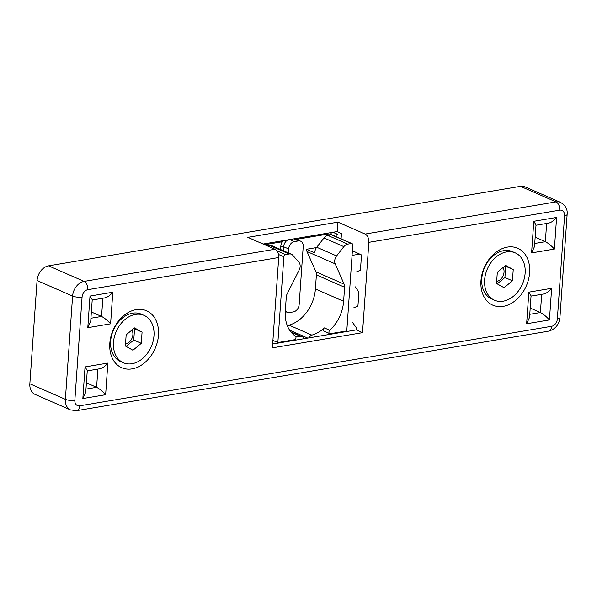 <?xml version="1.0" encoding="UTF-8"?>
<svg xmlns="http://www.w3.org/2000/svg" width="597" height="597" viewBox="0 0 597 597"><rect width="100%" height="100%" fill="white"/><g stroke="black" fill="none" stroke-linecap="round" stroke-linejoin="round"><path stroke-width="0.9" d="M285.329 310.634A6.768 5 113.6 0 0 287.172 312.313A6.768 5 113.6 0 0 289.433 312.567L293.411 311.903A6.768 5 113.6 0 0 299.164 304.552L303.224 246.479A6.768 5 113.6 0 0 300.634 241.173A6.768 5 113.6 0 0 298.373 240.919L294.396 241.591A6.768 5 113.6 0 0 288.642 248.934L288.366 252.904M332.932 232.27L337.589 234.308A2.03 1.5 113.6 0 0 335.857 236.516L330.842 234.322A2.03 1.5 -66.4 0 1 331.82 232.464M282.112 240.837A2.03 1.231 80.4 0 1 282.187 241.755A8.798 6.492 113.6 0 0 280.784 246.457L280.575 249.494M297.709 238.21A2.03 1.231 80.4 0 1 297.776 239.128L327.999 234.039A2.03 0.597 -176 0 1 330.842 234.322L330.805 234.934M341.454 233.703L341.096 238.815M352.678 322.619L356.402 327.895L356.26 329.925L272.665 344.006M355.185 286.791L358.319 291.232A2.03 1.231 -99.6 0 1 358.834 293.187L358.013 304.933A2.03 1.231 -99.6 0 1 357.267 306.328L353.715 307.851M352.402 250.703L361.506 254.941L360.439 270.217L356.222 272.023M368.849 242.33A6.768 4.104 -99.6 0 0 365.118 234.046L337.954 222.151L247.815 237.337L274.986 249.233A6.768 4.104 80.4 0 1 278.709 257.516L87.834 289.679A6.768 5 113.6 0 0 82.08 297.022L74.856 400.274A6.768 5 113.6 0 0 79.707 405.833L551.606 326.313A6.768 5 113.6 0 0 557.359 318.97L564.583 215.726A6.768 5 113.6 0 0 559.732 210.166L368.849 242.33L362.528 332.671L272.396 347.857L278.709 257.516M564.583 215.726A6.768 1.985 4 0 0 567.15 214.368C567.695 209.338 565.486 205.346 560.523 202.39L525.002 186.839A13.53 9.992 113.6 0 0 520.472 186.324L48.573 265.844A13.53 9.992 113.6 0 0 37.066 280.53L29.85 383.781A13.53 9.992 113.6 0 0 35.029 394.393L70.55 409.945A13.53 9.992 113.6 0 1 65.379 399.333L29.85 383.781M132.071 368.886A31.059 22.932 113.6 0 0 156.257 320.91A31.059 22.932 113.6 0 0 114.102 328.007A31.059 22.932 113.6 0 0 132.071 368.886M507.368 247.106A31.059 22.932 -66.4 0 1 525.338 287.985A31.059 22.932 -66.4 0 1 483.182 295.09A31.059 22.932 -66.4 0 1 507.368 247.106M263.113 244.039L337.298 231.539L341.387 233.673M534.725 243.464L545.359 241.673L535.166 237.21M529.77 314.328L540.404 312.537L530.203 308.074M90.931 318.246L101.565 316.455L91.371 311.992M85.975 389.11L96.61 387.319L86.408 382.856M546.636 223.45L545.359 241.673C548.188 243.121 551.195 245.583 554.389 249.061L556.598 217.442L533.8 221.286L531.591 252.904L554.389 249.061M536.002 225.241L548.621 223.121C551.329 222.517 553.994 220.621 556.598 217.442M531.591 252.904L534.509 246.561L536.024 224.912L533.8 221.286M531.046 296.112L543.658 293.985C546.374 293.381 549.039 291.485 551.643 288.314L528.845 292.149L526.636 323.768L549.434 319.932L551.643 288.314M526.636 323.768L529.554 317.425L531.069 295.776L528.845 292.149M541.68 294.321L540.404 312.537C543.233 313.985 546.24 316.447 549.434 319.932M102.841 298.231L101.565 316.455C104.393 317.902 107.4 320.365 110.594 323.843L112.803 292.224L90.005 296.067L87.796 327.686L110.594 323.843M92.207 300.022L104.818 297.896C107.535 297.291 110.199 295.403 112.803 292.224M87.796 327.686L90.714 321.343L92.229 299.694L90.005 296.067M87.252 370.886L99.863 368.759C102.58 368.155 105.244 366.267 107.848 363.088L85.05 366.931L82.841 398.55L105.639 394.707L107.848 363.088M82.841 398.55L85.759 392.207L87.274 370.558L85.05 366.931M97.878 369.095L96.61 387.319C99.438 388.766 102.445 391.229 105.639 394.707M362.528 332.671L356.26 329.925M337.298 231.539L337.954 222.151M525.136 273.135A25.85 19.089 -66.4 0 1 494.51 300.224A25.85 19.089 -66.4 0 1 487.391 268.889A25.85 19.089 -66.4 0 1 515.248 252.867A25.85 19.089 -66.4 0 1 525.136 273.135M496.532 283.471L497.316 272.299L505.659 265.367L513.226 269.62L512.442 280.791L504.099 287.724L496.532 283.471M494.51 300.224L491.667 298.978A25.85 19.089 -66.4 0 1 484.548 267.643A25.85 19.089 -66.4 0 1 512.405 251.621L515.248 252.867M504.987 265.926L513.226 269.62M505.696 266.322L504.92 277.501L512.442 280.791M504.92 277.501L497.241 283.873M503.07 267.523A8.522 6.298 -66.4 0 1 504.04 272.128A8.522 6.298 -66.4 0 1 496.682 281.396M153.981 335.671A25.85 19.089 -66.4 0 1 123.355 362.76A25.85 19.089 -66.4 0 1 116.236 331.432A25.85 19.089 -66.4 0 1 144.093 315.403A25.85 19.089 -66.4 0 1 153.981 335.671M125.377 346.014L126.161 334.835L134.504 327.91L142.071 332.156L141.288 343.335L132.944 350.26L125.377 346.014M123.355 362.76L120.512 361.521A25.85 19.089 -66.4 0 1 113.4 330.186A25.85 19.089 -66.4 0 1 141.25 314.164L144.093 315.403M133.832 328.462L142.071 332.156M134.541 328.865L133.765 340.036L141.288 343.335M133.765 340.036L126.086 346.409M131.915 330.059A8.522 6.298 -66.4 0 1 132.885 334.663A8.522 6.298 -66.4 0 1 125.527 343.939M277.859 342.559L294.246 339.797A2.03 1.5 113.6 0 0 295.866 338.156A2.03 1.5 113.6 0 0 295.366 336.096A33.835 24.984 113.6 0 1 285.299 311.141L286.276 297.082A6.768 5 113.6 0 1 287.217 293.739L299.216 269.926A6.768 5 113.6 0 0 298.918 262.277L292.784 255.247A6.768 5 113.6 0 0 291.426 254.247A6.768 5 113.6 0 0 289.164 253.986L285.582 254.591A2.03 1.5 113.6 0 0 283.859 256.8L277.859 342.559L272.919 340.394M303.858 338.753A3.381 2.5 113.6 0 0 302.612 336.984A3.381 2.5 113.6 0 0 301.716 336.827L291.06 332.163M295.545 336.238A33.835 24.984 113.6 0 0 301.716 336.827M291.426 254.247L271.575 245.554A6.768 5 113.6 0 0 269.314 245.3L266.919 245.703M352.006 243.591A2.03 1.5 113.6 0 0 351.327 243.516L347.745 244.121A6.768 5 113.6 0 0 343.865 246.643L336.589 255.934A6.768 5 113.6 0 0 335.201 263.867L344.118 284.15A6.768 5 113.6 0 1 344.603 287.254L343.618 301.313A33.835 24.984 113.6 0 1 329.775 330.298A2.03 1.5 113.6 0 0 328.94 332.163A2.03 1.5 113.6 0 0 329.723 333.626A2.03 1.5 113.6 0 0 330.402 333.701L346.79 330.939L352.782 245.18A2.03 1.5 113.6 0 0 352.006 243.591L332.156 234.897A2.03 1.5 113.6 0 0 331.477 234.822L327.895 235.427A6.768 5 113.6 0 0 324.014 237.949L316.738 247.24A6.768 5 113.6 0 0 314.85 252.927L306.492 249.27A6.768 5 113.6 0 0 306.992 251.509L315.91 271.792A6.768 5 113.6 0 1 316.388 274.904L315.41 288.963A33.835 24.984 113.6 0 1 289.06 325.149A3.381 2.5 113.6 0 0 287.508 326.178M316.477 247.583L306.492 249.27M359.722 254.113L352.073 255.397M309.373 337.82A3.381 2.5 113.6 0 1 311.843 335.126A33.835 24.984 113.6 0 0 324.343 327.917A2.03 1.5 113.6 0 0 323.507 329.783A2.03 1.5 113.6 0 0 324.29 331.245L329.723 333.626M289.746 239.554L294.396 241.591M293.724 238.882L298.373 240.919M347.745 244.121L327.895 235.427L327.999 234.039A2.03 1.231 80.4 0 0 327.932 233.114M298.172 240.091A8.798 6.492 113.6 0 0 297.776 239.128M282.187 241.755L264.658 244.71M287.993 239.845A6.768 5 113.6 0 0 283.627 246.74L288.642 248.934M280.784 246.457A2.03 0.597 4 0 1 283.627 246.74L283.351 250.71M300.634 241.173L295.619 238.979A6.768 5 113.6 0 0 294.724 238.71M559.732 210.166A6.768 4.104 -99.6 0 0 556.001 201.883L365.118 234.046M560.523 202.39A13.53 9.992 113.6 0 0 556.001 201.883L520.472 186.324M274.986 249.233L84.102 281.396L48.573 265.844M87.834 289.679A6.768 4.104 -99.6 0 0 84.102 281.396A13.53 9.992 113.6 0 0 72.595 296.09L65.379 399.333A6.768 1.985 4 0 0 74.856 400.274M82.08 297.022A6.768 1.985 4 0 1 72.595 296.09L37.066 280.53M557.359 318.97A6.768 1.985 4 0 0 559.934 317.611C559.008 324.835 555.217 329.35 548.553 331.156L548.553 331.156A6.768 4.104 -99.6 0 0 551.606 326.313M559.934 317.611L567.15 214.368M548.553 331.156L76.655 410.676A6.768 4.104 -99.6 0 0 79.707 405.833M289.164 253.986L269.314 245.3M285.582 254.591L276.821 250.762M283.859 256.8L278.471 254.441M335.201 263.867L306.992 251.509M336.589 255.934L316.738 247.24M351.327 243.516L331.477 234.822M343.865 246.643L324.014 237.949M344.118 284.15L315.91 271.792M344.603 287.254L316.388 274.904M343.618 301.313L315.41 288.963M329.775 330.298L324.343 327.917M311.843 335.126L289.06 325.149M307.731 338.103L289.59 330.156M285.276 311.485L287.172 312.313M76.655 410.676L70.55 409.945M302.612 336.984L290.769 331.798"/></g></svg>
